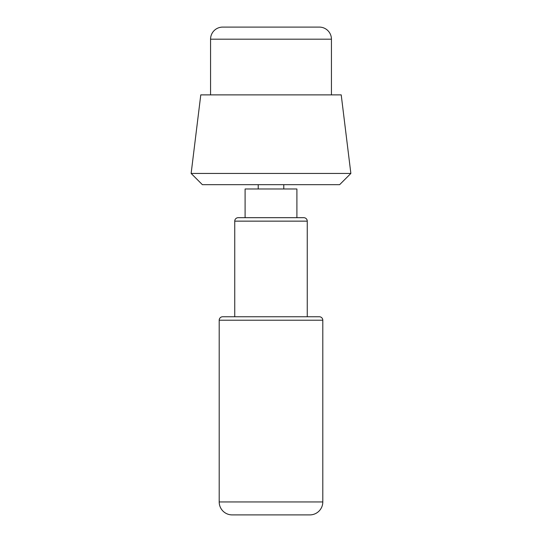 <?xml version="1.0" encoding="UTF-8"?>
<svg xmlns="http://www.w3.org/2000/svg" width="542" height="542" viewBox="0 0 542 542"><rect width="100%" height="100%" fill="white"/><g stroke="black" fill="none" stroke-linecap="round" stroke-linejoin="round"><path stroke-width="0.81" d="M341.196 94.877L200.784 94.877L191.136 173.44L350.864 173.44L339.638 184.666L202.362 184.666L191.136 173.44M319.346 27.1A12.087 12.087 0 0 1 331.433 39.187L210.567 39.187A12.087 12.087 0 0 1 222.654 27.1L319.346 27.1M240.783 27.1L301.216 27.1M331.433 39.187L331.433 94.877L271 94.877M322.802 501.946A12.954 12.954 0 0 1 309.855 514.9L232.145 514.9A12.954 12.954 0 0 1 219.198 501.946L322.802 501.946L322.802 320.214L219.198 320.214A3.455 3.455 0 0 1 222.654 316.758L319.346 316.758A3.455 3.455 0 0 1 322.802 320.214M303.805 217.688A3.455 3.455 0 0 1 307.26 221.143L234.74 221.143A3.455 3.455 0 0 1 238.195 217.688L303.805 217.688M296.901 217.688L296.901 188.982L245.099 188.982L245.099 217.688M258.222 188.982L258.222 184.666M283.778 184.666L283.778 188.982M210.567 39.187L210.567 94.877M341.216 94.877L350.864 173.44M219.198 320.214L219.198 501.946M234.74 221.143L234.74 316.758M307.26 221.143L307.26 316.758"/></g></svg>
